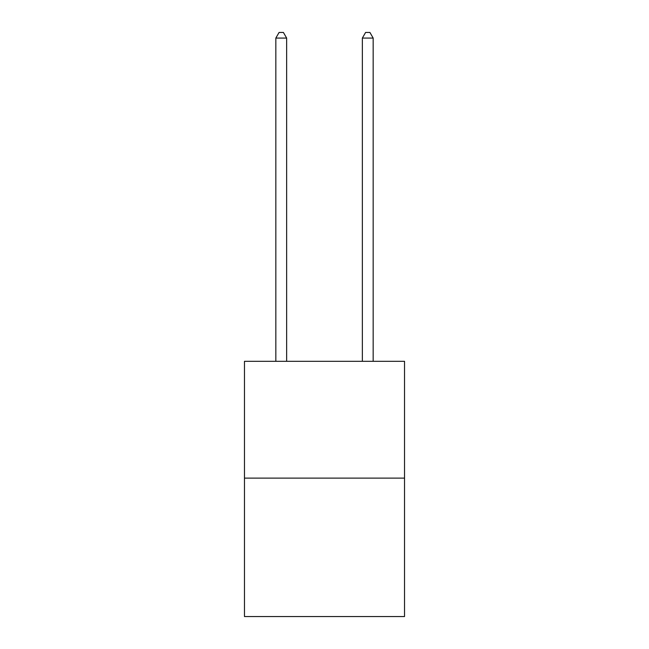 <?xml version="1.0" encoding="UTF-8"?>
<svg xmlns="http://www.w3.org/2000/svg" width="649" height="649" viewBox="0 0 649 649"><rect width="100%" height="100%" fill="white"/><g stroke="black" fill="none" stroke-linecap="round" stroke-linejoin="round"><path stroke-width="0.97" d="M404.53 478.118L404.53 361.315L244.47 361.315L244.47 616.55L404.53 616.55L404.53 478.118L244.47 478.118M286.647 361.315L286.647 38.072L275.833 38.072L275.833 361.315M275.833 38.072L279.078 32.45L283.402 32.45L286.647 38.072M373.167 361.315L373.167 38.072L362.353 38.072L362.353 361.315M362.353 38.072L365.598 32.45L369.922 32.45L373.167 38.072"/></g></svg>

